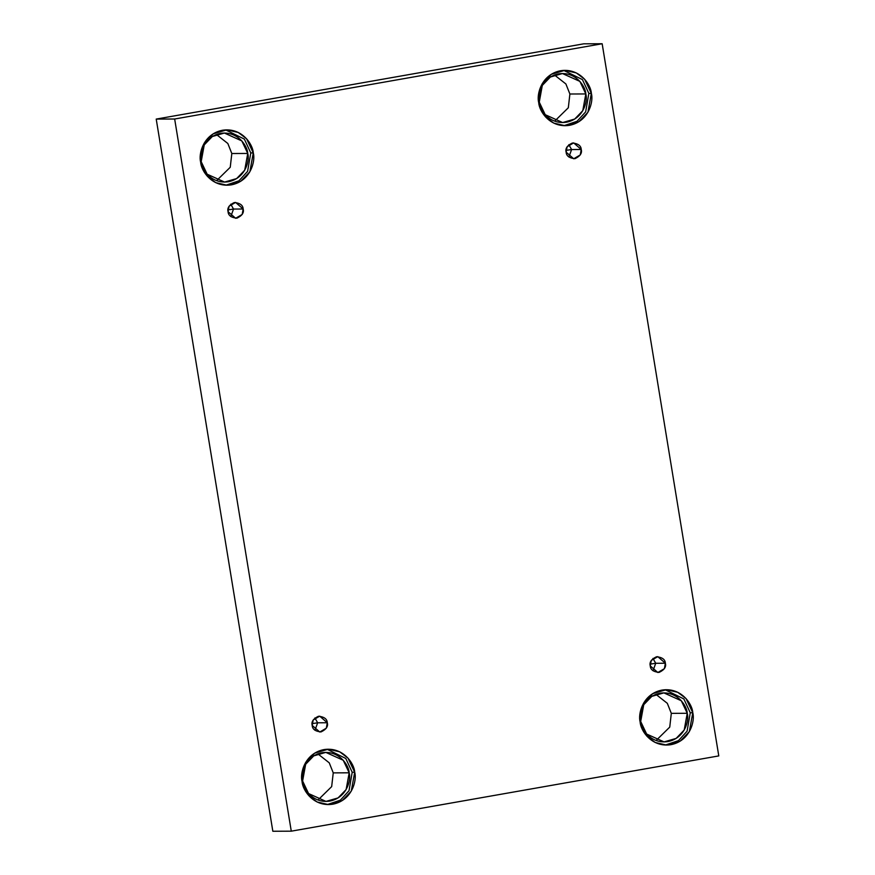 <?xml version="1.0" encoding="UTF-8"?>
<svg xmlns="http://www.w3.org/2000/svg" width="875" height="875" viewBox="0 0 875 875"><rect width="100%" height="100%" fill="white"/><g stroke="black" fill="none" stroke-linecap="round" stroke-linejoin="round"><path stroke-width="1.31" d="M233.527 209.059L227.981 209.902L233.527 209.059L230.825 216.541L233.527 209.059L243.162 209.016L233.527 209.059L230.77 204.203L233.527 209.059M228.069 211.673L235.648 218.291L242.178 214.452L243.162 209.016C244.202 212.647 242.113 215.698 236.906 218.181C231.197 217.623 228.255 215.458 228.069 211.673C227.041 208.053 229.13 205.002 234.336 202.519C240.045 203.077 242.987 205.242 243.162 209.016L235.583 202.409L229.064 206.248L228.069 211.673M317.658 722.805L312.102 723.636L317.658 722.805L314.956 730.275L317.658 722.805L327.294 722.761L317.658 722.805L314.902 717.938L317.658 722.805M312.2 725.419L319.78 732.036L326.309 728.186L327.294 722.761C328.333 726.392 326.244 729.444 321.027 731.916C315.317 731.369 312.375 729.192 312.2 725.419C311.172 721.787 313.25 718.736 318.467 716.253C324.177 716.811 327.119 718.988 327.294 722.761L319.714 716.144L313.195 719.994L312.2 725.419M655.725 663.283L650.18 664.125L655.725 663.283L653.023 670.764L655.725 663.283L665.361 663.25L655.725 663.283L652.969 658.427L655.725 663.283M650.267 665.908L657.847 672.514L664.377 668.675L665.361 663.25C666.4 666.87 664.311 669.922 659.105 672.405C653.395 671.847 650.453 669.681 650.267 665.908C649.239 662.277 651.328 659.225 656.534 656.742C662.244 657.3 665.186 659.466 665.361 663.25L657.781 656.633L651.263 660.472L650.267 665.908M571.594 149.548L566.048 150.38L571.594 149.548L568.892 157.03L571.594 149.548L581.241 149.505L571.594 149.548L568.848 144.681L571.594 149.548M566.147 152.162L573.727 158.78L580.245 154.93L581.241 149.505C582.269 153.136 580.18 156.188 574.973 158.67C569.264 158.113 566.322 155.936 566.147 152.162C565.108 148.531 567.197 145.48 572.403 143.008C578.112 143.566 581.055 145.731 581.241 149.505L573.661 142.887L567.131 146.737L566.147 152.162M302.608 781.003L308.569 793.559L325.992 801.413L338.056 797.923L346.128 789.556L349.18 772.811L333.244 772.877L331.669 786.614L318.019 800.013L331.669 786.614L333.244 772.877L329.252 762.836L317.833 753.867L329.252 762.836L333.244 772.877L349.18 772.811C351.28 779.712 347.036 797.705 329.853 801.073C312.561 803.775 302.837 788.233 302.608 781.003C300.519 774.102 304.762 756.098 321.934 752.741C339.227 750.039 348.961 765.57 349.18 772.811L343.23 760.255L325.795 752.391L313.742 755.891L305.659 764.258L302.608 781.003M302.094 781.528L308.82 795.703L317.133 801.992L328.508 804.584L342.125 800.636L351.247 791.186L354.703 772.264L352.198 772.275L349.016 790.738L340.397 800.155L327.261 804.562L340.397 800.155L349.016 790.738L352.198 772.275L345.8 758.472L327.031 749.241L345.8 758.472L352.198 772.275L354.703 772.264C357.066 780.062 352.275 800.395 332.861 804.191C313.338 807.253 302.345 789.698 302.094 781.528C299.731 773.73 304.522 753.397 323.925 749.602C343.459 746.539 354.452 764.094 354.703 772.264L347.966 758.089L339.664 751.8L328.278 749.208L314.661 753.156L305.539 762.606L302.094 781.528M201.184 161.656L207.145 174.202L224.58 182.066L236.633 178.577L244.705 170.209L247.756 153.453L231.82 153.519L230.245 167.267L216.595 180.655L230.245 167.267L231.82 153.519L227.828 143.489L216.409 134.509L227.828 143.489L231.82 153.519L247.756 153.453C249.856 160.355 245.613 178.358 228.43 181.716C211.137 184.428 201.414 168.886 201.184 161.656C199.095 154.744 203.339 136.752 220.522 133.383C237.803 130.681 247.537 146.223 247.756 153.453L241.806 140.908L224.372 133.044L212.319 136.533L204.236 144.9L201.184 161.656M200.67 162.17L207.397 176.356L215.709 182.634L227.084 185.227L240.702 181.289L249.834 171.839L253.28 152.917L250.775 152.928L247.592 171.38L238.973 180.797L225.837 185.205L238.973 180.797L247.592 171.38L250.775 152.928L244.377 139.114L225.608 129.894L244.377 139.114L250.775 152.928L253.28 152.917C255.642 160.716 250.852 181.038 231.438 184.844C211.914 187.895 200.922 170.341 200.67 162.17C198.308 154.372 203.098 134.05 222.502 130.244C242.036 127.192 253.028 144.747 253.28 152.917L246.542 138.731L238.241 132.453L226.855 129.861L213.238 133.798L204.116 143.248L200.67 162.17M539.263 102.134L545.212 114.691L562.647 122.555L574.7 119.055L582.783 110.688L585.823 93.942L569.887 94.008L568.323 107.756L554.673 121.144L568.323 107.756L569.887 94.008L565.895 83.967L554.477 74.998L565.895 83.967L569.887 94.008L585.823 93.942C587.923 100.844 583.68 118.836 566.497 122.205C549.216 124.906 539.481 109.375 539.263 102.134C537.163 95.233 541.406 77.241 558.589 73.872C575.87 71.17 585.605 86.702 585.823 93.942L579.873 81.386L562.439 73.533L550.386 77.022L542.314 85.389L539.263 102.134M538.737 102.659L545.464 116.834L553.777 123.123L565.152 125.716L578.78 121.767L587.902 112.317L591.347 93.395L588.842 93.406L585.659 111.869L577.041 121.286L563.905 125.694L577.041 121.286L585.659 111.869L588.842 93.406L582.444 79.603L563.675 70.372L582.444 79.603L588.842 93.406L591.347 93.395C593.709 101.194 588.919 121.527 569.516 125.322C549.981 128.384 538.989 110.83 538.737 102.659C536.375 94.861 541.166 74.528 560.569 70.733C580.103 67.67 591.095 85.225 591.347 93.395L584.62 79.22L576.308 72.931L564.933 70.339L551.305 74.288L542.183 83.737L538.737 102.659M640.686 721.492L646.636 734.038L664.07 741.902L676.123 738.413L684.195 730.045L687.247 713.289L671.311 713.355L669.747 727.103L656.097 740.502L669.747 727.103L671.311 713.355L667.319 703.325L655.9 694.345L667.319 703.325L671.311 713.355L687.247 713.289C689.347 720.191 685.103 738.194 667.92 741.552C650.639 744.264 640.905 728.722 640.686 721.492C638.586 714.591 642.83 696.587 660.013 693.23C677.294 690.517 687.028 706.059 687.247 713.289L681.297 700.744L663.863 692.88L651.809 696.369L643.737 704.736L640.686 721.492M640.161 722.006L646.888 736.192L655.2 742.481L666.575 745.073L680.192 741.125L689.325 731.675L692.77 712.753L690.266 712.764L687.083 731.216L678.464 740.633L665.328 745.041L678.464 740.633L687.083 731.216L690.266 712.764L683.867 698.95L665.098 689.73L683.867 698.95L690.266 712.764L692.77 712.753C695.133 720.552 690.342 740.884 670.939 744.68C651.405 747.731 640.413 730.188 640.161 722.006C637.798 714.208 642.589 693.886 661.992 690.08C681.527 687.028 692.519 704.583 692.77 712.753L686.044 698.567L677.731 692.289L666.356 689.697L652.728 693.634L643.606 703.095L640.161 722.006M583.723 43.827L602.164 43.75L718.78 755.913L291.277 831.173L174.661 119.011L602.164 43.75L583.723 43.827L156.22 119.087L174.661 119.011L156.22 119.087L272.836 831.25L291.277 831.173L272.836 831.25L156.22 119.087L583.723 43.827M718.78 755.913L602.164 43.75L174.661 119.011L291.277 831.173L718.78 755.913"/></g></svg>
